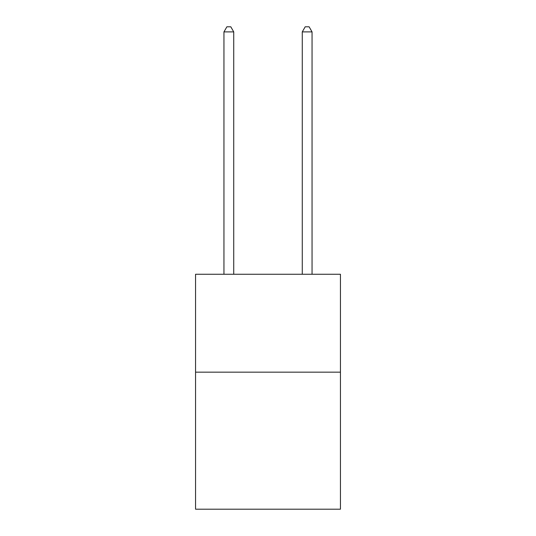 <?xml version="1.0" encoding="UTF-8"?>
<svg xmlns="http://www.w3.org/2000/svg" width="536" height="536" viewBox="0 0 536 536"><rect width="100%" height="100%" fill="white"/><g stroke="black" fill="none" stroke-linecap="round" stroke-linejoin="round"><path stroke-width="0.8" d="M340.44 372.152L340.44 509.2L195.56 509.2L195.56 274.265L340.44 274.265L340.44 372.152L195.56 372.152M233.736 274.265L233.736 31.892L223.948 31.892L223.948 274.265M223.948 31.892L226.889 26.8L230.802 26.8L233.736 31.892M312.053 274.265L312.053 31.892L302.264 31.892L302.264 274.265M302.264 31.892L305.198 26.8L309.111 26.8L312.053 31.892"/></g></svg>
